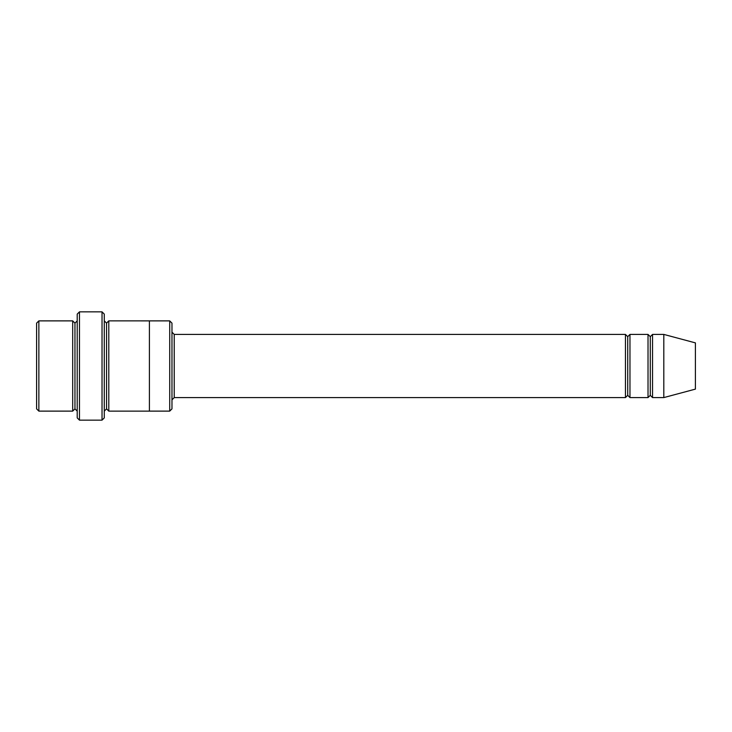 <?xml version="1.0" encoding="UTF-8"?>
<svg xmlns="http://www.w3.org/2000/svg" width="732" height="732" viewBox="0 0 732 732"><rect width="100%" height="100%" fill="white"/><g stroke="black" fill="none" stroke-linecap="round" stroke-linejoin="round"><path stroke-width="1.1" d="M174.225 397.586L171.974 399.846L174.225 397.586L625.457 397.586L627.717 395.326L627.717 336.674L625.457 334.414L625.457 397.586L625.457 334.414L627.717 336.674L629.968 334.414L629.968 397.586L627.717 395.326L625.457 397.586L174.225 397.586L174.225 334.414L174.225 397.586M171.974 332.154L174.225 334.414L625.457 334.414L174.225 334.414L171.974 332.154M77.208 314.11L77.208 417.89L79.468 420.15L79.468 311.85L77.208 314.11L79.468 311.85L79.468 420.15L102.032 420.15L104.283 417.89L104.283 314.11L102.032 311.85L102.032 420.15L102.032 311.85L79.468 311.85L102.032 311.85L104.283 314.11L104.283 417.89L102.032 420.15L79.468 420.15L77.208 417.89L77.208 314.11M171.974 408.868L171.974 323.132L169.714 320.881L169.714 411.119L171.974 408.868L169.714 411.119L169.714 320.881L108.794 320.872L108.794 411.128L106.543 408.868L106.543 323.132L104.283 320.872L106.543 323.132L108.794 320.872L149.41 320.872L149.41 411.128L169.714 411.119L149.41 411.119L149.41 320.872L169.714 320.881L171.974 323.132L171.974 408.868M36.6 323.132L36.6 408.868L38.86 411.119L38.86 320.881L36.6 323.132L38.86 320.881L38.86 411.119L72.697 411.119L72.697 320.881L38.86 320.881L72.697 320.881L72.697 411.119L74.957 408.868L74.957 323.132L72.697 320.881L74.957 323.132L77.208 320.881L74.957 323.132L74.957 408.868L72.697 411.119L38.86 411.119L36.6 408.868L36.6 323.132M77.208 411.119L74.957 408.868L77.208 411.119M663.814 397.586L663.814 334.414L652.532 334.414L652.532 397.586L663.814 397.586L695.4 389.122L695.4 342.878L663.814 334.414L663.814 397.586L652.532 397.586L650.272 395.326L650.272 336.674L648.021 334.414L648.021 397.586L650.272 395.326L648.021 397.586L648.021 334.414L650.272 336.674L652.532 334.414L650.272 336.674L650.272 395.326L652.532 397.586L652.532 334.414L663.814 334.414L695.4 342.878L695.4 389.122L663.814 397.586M104.283 411.128L106.543 408.868L104.283 411.128M108.794 411.128L149.41 411.128L108.794 411.128L108.794 320.872L106.543 323.132L106.543 408.868L108.794 411.128M648.021 334.414L629.968 334.414L648.021 334.414M629.968 397.586L648.021 397.586L629.968 397.586L629.968 334.414L627.717 336.674L627.717 395.326L629.968 397.586"/></g></svg>
